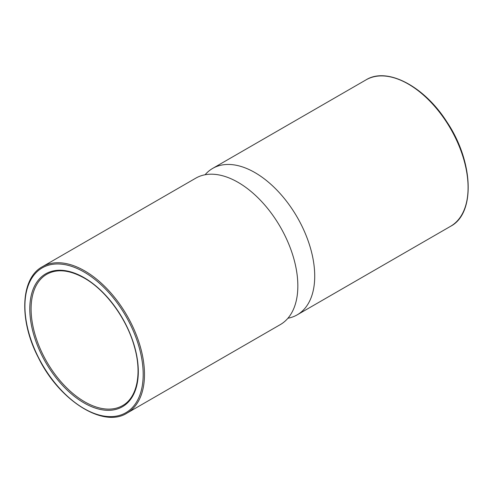 <?xml version="1.0" encoding="UTF-8"?>
<svg xmlns="http://www.w3.org/2000/svg" width="493" height="493" viewBox="0 0 493 493"><rect width="100%" height="100%" fill="white"/><g stroke="black" fill="none" stroke-linecap="round" stroke-linejoin="round"><path stroke-width="0.74" d="M205.082 174.756A84.543 48.813 60 0 1 212.668 168.409A84.543 48.813 60 0 1 254.943 172.599A84.543 48.813 60 0 1 310.171 247.098A84.543 48.813 60 0 1 297.211 314.842A84.543 48.813 60 0 1 287.918 318.244M42.429 266.695L195.789 178.158A84.543 48.813 60 0 1 238.057 182.342A84.543 48.813 60 0 1 293.292 256.847A84.543 48.813 60 0 1 280.332 324.591L126.972 413.134C103.37 428.392 59.289 400.692 38.337 357.585C18.722 320.111 20.564 278.237 42.429 266.695A84.543 48.813 60 0 1 84.697 270.885A84.543 48.813 60 0 1 139.932 345.383A84.543 48.813 60 0 1 126.972 413.134M297.211 314.842L450.571 226.305A84.543 48.813 -120 0 0 463.531 158.555A84.543 48.813 -120 0 0 408.303 84.056A84.543 48.813 -120 0 0 366.028 79.866L212.668 168.409M46.792 274.256A75.811 43.772 -120 0 0 46.792 361.8A75.811 43.772 -120 0 0 122.609 405.573C137.005 397.777 142.243 373.657 134.379 346.634C126.793 318.792 105.829 290.174 84.241 278.058C69.47 269.868 56.985 268.599 46.792 274.256M84.05 277.639A76.735 44.302 60 0 1 131.039 398.745A76.735 44.302 60 0 1 37.061 344.484A76.735 44.302 60 0 1 84.05 277.639M84.05 272.013A83.625 48.283 -120 0 0 32.84 344.866A83.625 48.283 -120 0 0 135.261 403.995A83.625 48.283 -120 0 0 84.05 272.013M450.571 226.305C475.585 213.494 473.637 161.47 446.781 121.771C424.14 86.047 386.956 66.703 366.028 79.866"/></g></svg>
